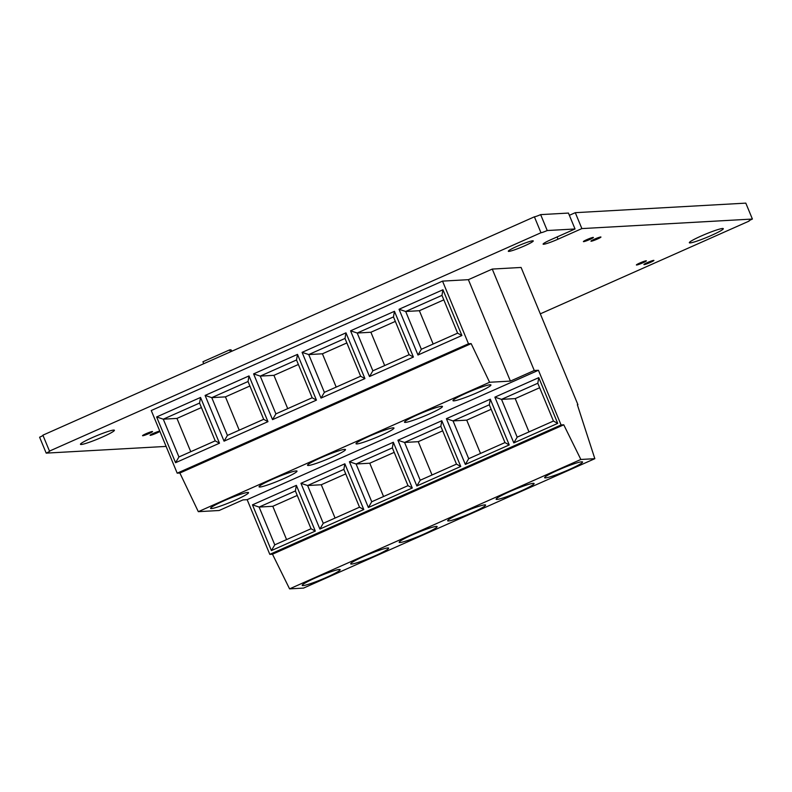 <?xml version="1.0" encoding="UTF-8"?>
<svg xmlns="http://www.w3.org/2000/svg" width="792" height="792" viewBox="0 0 792 792"><rect width="100%" height="100%" fill="white"/><g stroke="black" fill="none" stroke-linecap="round" stroke-linejoin="round"><path stroke-width="1.19" d="M81.21 444.5A18.384 1.732 -22.5 0 1 80.457 444.322A18.384 1.732 -22.5 0 1 94.555 436.62A18.384 1.732 -22.5 0 1 113.662 430.076A18.384 1.732 -22.5 0 1 114.414 430.254A18.384 1.732 -22.5 0 1 100.317 437.956A18.384 1.732 -22.5 0 1 81.21 444.5M508.85 251.391A13.514 1.277 -22.5 0 1 508.296 251.262A13.514 1.277 -22.5 0 1 518.661 245.609A13.514 1.277 -22.5 0 1 532.709 240.798A13.514 1.277 -22.5 0 1 533.273 240.926A13.514 1.277 -22.5 0 1 522.908 246.579A13.514 1.277 -22.5 0 1 508.85 251.391M690.099 242.916A18.384 1.732 -22.5 0 1 689.337 242.738A18.384 1.732 -22.5 0 1 703.435 235.036A18.384 1.732 -22.5 0 1 722.542 228.492A18.384 1.732 -22.5 0 1 723.304 228.67A18.384 1.732 -22.5 0 1 709.206 236.372A18.384 1.732 -22.5 0 1 690.099 242.916M583.615 241.649A5.405 0.505 -22.5 0 1 583.397 241.6A5.405 0.505 -22.5 0 1 587.545 239.333A5.405 0.505 -22.5 0 1 593.159 237.412A5.405 0.505 -22.5 0 1 593.386 237.461A5.405 0.505 -22.5 0 1 589.238 239.728A5.405 0.505 -22.5 0 1 583.615 241.649M591.169 241.223A5.405 0.505 -22.5 0 1 590.951 241.174A5.405 0.505 -22.5 0 1 595.089 238.907A5.405 0.505 -22.5 0 1 600.712 236.986A5.405 0.505 -22.5 0 1 600.94 237.036A5.405 0.505 -22.5 0 1 596.792 239.303A5.405 0.505 -22.5 0 1 591.169 241.223M636.6 265.023A5.405 0.505 -22.5 0 1 636.382 264.974A5.405 0.505 -22.5 0 1 640.52 262.716A5.405 0.505 -22.5 0 1 646.143 260.786A5.405 0.505 -22.5 0 1 646.361 260.835A5.405 0.505 -22.5 0 1 642.223 263.102A5.405 0.505 -22.5 0 1 636.6 265.023M644.153 264.607A5.405 0.505 -22.5 0 1 643.926 264.558A5.405 0.505 -22.5 0 1 648.074 262.291A5.405 0.505 -22.5 0 1 653.697 260.36A5.405 0.505 -22.5 0 1 653.915 260.42A5.405 0.505 -22.5 0 1 649.777 262.677A5.405 0.505 -22.5 0 1 644.153 264.607M159.895 431.383A5.405 0.505 -22.5 0 1 155.153 433.729A5.405 0.505 -22.5 0 1 150.312 435.323A5.405 0.505 -22.5 0 1 150.084 435.273A5.405 0.505 -22.5 0 1 154.103 433.066A5.405 0.505 -22.5 0 1 159.776 431.095M142.758 435.748A5.405 0.505 -22.5 0 1 142.54 435.699A5.405 0.505 -22.5 0 1 146.678 433.432A5.405 0.505 -22.5 0 1 152.302 431.511A5.405 0.505 -22.5 0 1 152.519 431.561A5.405 0.505 -22.5 0 1 148.381 433.828A5.405 0.505 -22.5 0 1 142.758 435.748M166.112 446.411L46.193 453.123A5.405 0.505 157.5 0 0 49.698 451.143A5.405 0.505 157.5 0 0 49.48 451.093L540.976 232.739A5.405 0.505 157.5 0 0 547.232 230.531L575.032 228.977L551.173 239.57A12.454 1.178 157.5 0 0 543.094 244.144A12.454 1.178 157.5 0 0 558.014 239.194L581.872 228.591L752.4 219.047A5.405 0.505 157.5 0 0 748.895 221.027A5.405 0.505 157.5 0 0 749.113 221.077L749.014 220.839M749.113 221.077L540.312 313.84M752.4 219.047L745.807 203.128L575.289 212.682L581.872 228.591M569.369 215.305L575.289 212.682M575.032 228.977L568.438 213.068L540.649 214.622L547.232 230.531M540.976 232.739L534.392 216.82A5.405 0.505 157.5 0 0 540.649 214.622M49.48 451.093L42.887 435.174L534.392 216.82M46.193 453.123L39.6 437.214A5.405 0.505 157.5 0 0 42.986 435.422M490.09 384.763A20.543 1.94 157.5 0 0 468.735 392.07A20.543 1.94 157.5 0 0 452.984 400.673A20.543 1.94 157.5 0 0 453.826 400.871A20.543 1.94 157.5 0 0 475.18 393.555A20.543 1.94 157.5 0 0 490.941 384.952A20.543 1.94 157.5 0 0 490.09 384.763M441.609 406.296A20.543 1.94 157.5 0 0 420.255 413.612A20.543 1.94 157.5 0 0 404.494 422.215A20.543 1.94 157.5 0 0 405.346 422.413A20.543 1.94 157.5 0 0 426.7 415.097A20.543 1.94 157.5 0 0 442.451 406.494A20.543 1.94 157.5 0 0 441.609 406.296M393.129 427.838A20.543 1.94 157.5 0 0 371.775 435.145A20.543 1.94 157.5 0 0 356.014 443.758A20.543 1.94 157.5 0 0 356.865 443.946A20.543 1.94 157.5 0 0 378.22 436.639A20.543 1.94 157.5 0 0 393.97 428.026A20.543 1.94 157.5 0 0 393.129 427.838M344.649 449.371A20.543 1.94 157.5 0 0 323.284 456.687A20.543 1.94 157.5 0 0 307.534 465.29A20.543 1.94 157.5 0 0 308.375 465.488A20.543 1.94 157.5 0 0 329.739 458.172A20.543 1.94 157.5 0 0 345.49 449.569A20.543 1.94 157.5 0 0 344.649 449.371M296.158 470.913A20.543 1.94 157.5 0 0 274.804 478.229A20.543 1.94 157.5 0 0 259.053 486.832A20.543 1.94 157.5 0 0 259.895 487.021A20.543 1.94 157.5 0 0 281.249 479.714A20.543 1.94 157.5 0 0 297.01 471.111A20.543 1.94 157.5 0 0 296.158 470.913M247.678 492.456A20.543 1.94 157.5 0 0 226.324 499.762A20.543 1.94 157.5 0 0 210.573 508.365A20.543 1.94 157.5 0 0 211.415 508.563A20.543 1.94 157.5 0 0 232.769 501.247A20.543 1.94 157.5 0 0 248.53 492.644A20.543 1.94 157.5 0 0 247.678 492.456M581.734 461.785A20.543 1.94 157.5 0 0 560.38 469.102A20.543 1.94 157.5 0 0 544.619 477.705A20.543 1.94 157.5 0 0 545.47 477.903A20.543 1.94 157.5 0 0 566.824 470.587A20.543 1.94 157.5 0 0 582.575 461.983A20.543 1.94 157.5 0 0 581.734 461.785M533.254 483.328A20.543 1.94 157.5 0 0 511.889 490.644A20.543 1.94 157.5 0 0 496.138 499.247A20.543 1.94 157.5 0 0 496.98 499.435A20.543 1.94 157.5 0 0 518.344 492.129A20.543 1.94 157.5 0 0 534.095 483.526A20.543 1.94 157.5 0 0 533.254 483.328M484.763 504.87A20.543 1.94 157.5 0 0 463.409 512.177A20.543 1.94 157.5 0 0 447.658 520.78A20.543 1.94 157.5 0 0 448.5 520.978A20.543 1.94 157.5 0 0 469.854 513.662A20.543 1.94 157.5 0 0 485.615 505.058A20.543 1.94 157.5 0 0 484.763 504.87M436.283 526.403A20.543 1.94 157.5 0 0 414.929 533.719A20.543 1.94 157.5 0 0 399.178 542.322A20.543 1.94 157.5 0 0 400.019 542.52A20.543 1.94 157.5 0 0 421.374 535.204A20.543 1.94 157.5 0 0 437.135 526.601A20.543 1.94 157.5 0 0 436.283 526.403M387.803 547.945A20.543 1.94 157.5 0 0 366.448 555.261A20.543 1.94 157.5 0 0 350.688 563.864A20.543 1.94 157.5 0 0 351.539 564.053A20.543 1.94 157.5 0 0 372.893 556.746A20.543 1.94 157.5 0 0 388.644 548.133A20.543 1.94 157.5 0 0 387.803 547.945M339.322 569.478A20.543 1.94 157.5 0 0 317.968 576.794A20.543 1.94 157.5 0 0 302.207 585.397A20.543 1.94 157.5 0 0 303.059 585.595A20.543 1.94 157.5 0 0 324.413 578.279A20.543 1.94 157.5 0 0 340.164 569.676A20.543 1.94 157.5 0 0 339.322 569.478M510.404 381.101L489.595 382.269L198.317 511.672L219.136 510.503L242.995 499.9L247.154 499.673L538.431 370.27L534.263 370.498L510.404 381.101L468.389 279.675L442.53 281.12L468.478 343.768L177.2 473.171L151.252 410.523L442.53 281.12M534.263 370.498L492.258 269.072L521.096 267.458L577.932 404.682L577.338 404.722L594.832 458.687L580.853 459.469L563.755 424.809L561.082 424.957L538.431 370.27M399.039 309.266L442.946 289.763L461.894 335.511L417.988 355.014L399.039 309.266L405.692 311.484L421.344 349.272L457.618 333.165L441.966 295.376L405.692 311.484L419.374 310.721L433.165 344.025M369.508 376.547L350.559 330.808L394.456 311.305L413.404 357.043L369.508 376.547L372.864 370.814L409.127 354.697L393.476 316.909L357.212 333.026L372.864 370.814M321.027 398.089L302.079 352.351L345.975 332.838L364.924 378.586L321.027 398.089L324.383 392.347L360.647 376.24L344.995 338.451L308.732 354.559L324.383 392.347M272.537 419.631L253.598 373.883L297.495 354.38L316.444 400.128L272.537 419.631L275.903 413.889L312.167 397.772L296.515 359.984L260.251 376.101L275.903 413.889M224.057 441.164L205.108 395.426L249.015 375.923L267.963 421.661L224.057 441.164L227.423 435.422L263.687 419.315L248.035 381.526L211.771 397.643L227.423 435.422M175.576 462.706L156.628 416.958L200.534 397.455L219.483 443.203L175.576 462.706L178.933 456.964L215.206 440.857L199.554 403.069L163.281 419.176L178.933 456.964M177.2 473.171L179.873 473.022L198.317 511.672M577.932 404.682L577.408 404.92M492.258 269.072L468.389 279.675M561.082 424.957L269.805 554.36L272.488 554.212L289.575 588.872L303.554 588.09L594.832 458.687M269.805 554.36L247.154 499.673M509.236 444.936L465.34 464.439L446.391 418.691L490.298 399.188L509.236 444.936L504.969 442.579L489.308 404.791L453.044 420.908L468.696 458.697L504.969 442.579M315.315 531.086L271.408 550.588L252.46 504.851L296.366 485.347L315.315 531.086L311.038 528.739L295.386 490.951L259.113 507.058L274.765 544.846L311.038 528.739M412.276 488.011L368.379 507.514L349.43 461.766L393.327 442.263L412.276 488.011L407.999 485.664L392.347 447.876L356.083 463.983L371.735 501.772L407.999 485.664M557.726 423.393L513.82 442.896L494.871 397.158L538.778 377.645L557.726 423.393L553.45 421.047L537.798 383.259L501.524 399.366L517.176 437.154L553.45 421.047M460.756 466.468L416.859 485.971L397.911 440.233L441.807 420.73L460.756 466.468L456.479 464.122L440.827 426.334L404.563 442.451L420.215 480.239L456.479 464.122M363.795 509.553L319.889 529.056L300.94 483.308L344.847 463.805L363.795 509.553L359.518 507.197L343.867 469.408L307.603 485.526L323.255 523.314L359.518 507.197M580.853 459.469L289.575 588.872M468.478 343.768L471.151 343.619L489.595 382.269M471.151 343.619L179.873 473.022M563.755 424.809L272.488 554.212M443.817 299.861L419.374 310.721M395.337 321.394L370.894 332.254L357.212 333.026L350.559 330.808M370.894 332.254L384.684 365.558M346.856 342.936L322.413 353.796L308.732 354.559L302.079 352.351M322.413 353.796L336.204 387.1M298.376 364.478L273.923 375.339L260.251 376.101L253.598 373.883M273.923 375.339L287.724 408.632M249.886 386.011L225.443 396.871L211.771 397.643L205.108 395.426M225.443 396.871L239.233 430.175M201.406 407.553L176.963 418.414L163.281 419.176L156.628 416.958M176.963 418.414L190.753 451.717M539.649 387.743L515.206 398.604L501.524 399.366L494.871 397.158M515.206 398.604L528.997 431.907M491.169 409.286L466.726 420.146L453.044 420.908L446.391 418.691M466.726 420.146L480.516 453.44M442.688 430.818L418.245 441.679L404.563 442.451L397.911 440.233M418.245 441.679L432.036 474.982M394.208 452.361L369.755 463.221L356.083 463.983L349.43 461.766M369.755 463.221L383.556 496.525M345.728 473.893L321.275 484.753L307.603 485.526L300.94 483.308M321.275 484.753L335.075 518.057M297.238 495.436L272.795 506.296L259.113 507.058L252.46 504.851M272.795 506.296L286.585 539.599M489.308 404.791L490.298 399.188M465.34 464.439L468.696 458.697M295.386 490.951L296.366 485.347M271.408 550.588L274.765 544.846M392.347 447.876L393.327 442.263M368.379 507.514L371.735 501.772M421.344 349.272L417.988 355.014M457.618 333.165L461.894 335.511M442.946 289.763L441.966 295.376M537.798 383.259L538.778 377.645M513.82 442.896L517.176 437.154M440.827 426.334L441.807 420.73M416.859 485.971L420.215 480.239M343.867 469.408L344.847 463.805M319.889 529.056L323.255 523.314M409.127 354.697L413.404 357.043M393.476 316.909L394.456 311.305M360.647 376.24L364.924 378.586M344.995 338.451L345.975 332.838M312.167 397.772L316.444 400.128M296.515 359.984L297.495 354.38M263.687 419.315L267.963 421.661M248.035 381.526L249.015 375.923M215.206 440.857L219.483 443.203M199.554 403.069L200.534 397.455M231.957 351.183L230.967 349.807L229.64 349.886L202.92 361.756L203.732 363.716M229.64 349.886L230.452 351.846M558.014 239.194L557.083 236.947"/></g></svg>
